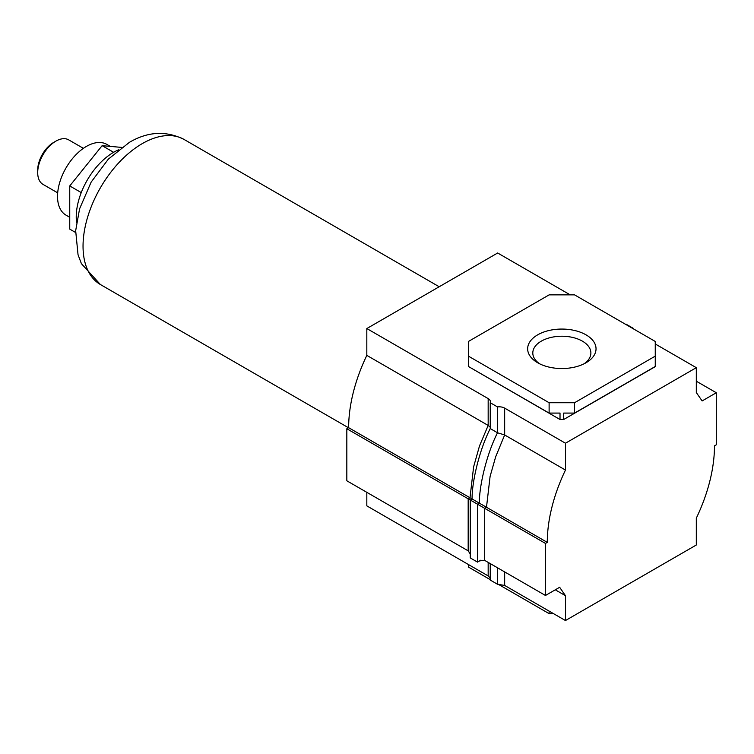 <?xml version="1.0" encoding="UTF-8"?>
<svg xmlns="http://www.w3.org/2000/svg" width="754" height="754" viewBox="0 0 754 754"><rect width="100%" height="100%" fill="white"/><g stroke="black" fill="none" stroke-linecap="round" stroke-linejoin="round"><path stroke-width="1.13" d="M586.018 334.842A34.184 19.736 180 0 1 586.018 362.759A34.184 19.736 180 0 1 537.668 362.759L537.668 362.759A34.184 19.736 180 0 1 537.668 334.842A34.184 19.736 180 0 1 586.018 334.842M584.048 363.805A29.038 16.767 -0 0 0 590.882 352.995A29.038 16.767 -0 0 0 582.38 341.138A29.038 16.767 -0 0 0 550.731 337.509A29.038 16.767 -0 0 0 532.805 352.995A29.038 16.767 -0 0 0 539.638 363.805M366.821 492.324L366.821 505.868L488.168 575.924L490.241 578.092M468.177 550.844L346.831 480.788L346.831 428.743L468.177 498.799L468.177 550.844L470.251 553.983M570.203 294.871L497.668 252.995L366.821 328.537L366.821 355.379L488.168 425.435L479.506 445.925L473.616 466.858L469.996 497.753L348.65 427.697L346.831 428.743M366.821 355.379A124.391 71.819 120 0 0 348.65 427.697M565.462 443.22L696.31 367.679L696.31 392.542L702.125 400.939L716.3 392.749L716.3 444.794L714.481 445.85A124.391 71.819 -60 0 1 696.31 518.168L696.31 545.001L565.462 620.542L565.462 595.679L559.647 587.281L545.472 595.471L545.472 543.427L547.281 542.38A124.391 71.819 -60 0 1 565.462 470.053L565.462 443.22L504.662 408.121A7.71 4.449 180 0 0 497.508 406.924L490.241 402.73A7.71 4.449 180 0 0 490.43 401.75A7.71 4.449 180 0 0 488.168 398.602L366.821 328.537M565.462 470.053L504.662 434.954L495.68 456.773L490.1 476.377L486.49 507.272L469.996 497.753L468.177 498.799L470.251 499.996L470.251 557.913L477.518 562.116L480.929 560.147M655.254 356.142L655.254 341.458L574.567 294.871L549.119 294.871L468.432 341.458L468.432 356.142L549.119 402.73L574.567 402.73L655.254 356.142L655.254 366.642L563.672 419.516L560.015 419.516L468.432 366.491L549.119 413.079L560.015 413.079L560.015 419.516M565.462 620.542L504.662 585.443L497.508 584.256L490.241 580.052L490.241 563.577M565.462 595.679L555.283 589.807M545.472 595.471L484.671 560.373L479.224 560.91L477.518 562.116L477.518 504.19L470.251 499.996L472.07 498.95C471.919 482.042 479.129 450.43 490.241 428.574L490.241 402.73M545.472 543.427L477.518 504.19L479.337 503.144C479.186 486.245 486.396 454.624 497.508 432.768L504.662 434.954L504.662 408.121M547.281 542.38L486.49 507.272L484.671 508.328L484.671 560.373M696.31 367.679L655.254 343.975M633.332 328.801A7.71 4.449 180 0 1 633.445 328.442L626.178 324.248A7.71 4.449 180 0 1 625.566 324.314M716.3 392.749L696.31 381.213M574.567 402.73L574.567 413.079L655.254 366.491M563.672 419.516L563.672 413.079L574.567 413.079M549.119 402.73L549.119 413.079M468.432 356.142L468.432 366.491M498.121 584.19L549.119 613.633L553.483 613.633M468.432 564.529L468.432 567.046L490.241 579.638M549.119 613.633L549.119 611.117M488.168 398.602L488.168 425.435L490.241 427.273M490.241 428.574L497.508 432.768L497.508 406.924M497.508 567.781L497.508 584.256M118.482 149.848A52.94 30.565 120 0 0 113.665 152.27A52.94 30.565 120 0 0 76.54 222.487M37.7 172.628L37.7 170.102A22.62 13.054 120 0 1 53.694 142.402L55.871 141.149A25.702 14.835 120 0 0 37.7 172.628A25.702 14.835 120 0 0 43.025 184.391L57.681 192.854M83.383 148.34L68.727 139.876A25.702 14.835 120 0 0 55.871 141.149L53.694 142.402M110.282 146.389L106.823 144.391A40.839 23.581 120 0 0 86.408 146.417A40.839 23.581 120 0 0 59.726 182.402A40.839 23.581 120 0 0 65.984 215.126L69.745 217.293M121.667 147.407L102.129 145.663L69.745 185.946L69.745 229.112L75.579 232.486M113.618 152.299L102.129 145.663M81.253 192.581L69.745 185.946M488.168 562.39L488.168 575.924M504.662 571.909L504.662 585.443M100.386 284.522L81.394 263.636L78.039 254.729L75.664 230.696L79.575 208.849L91.149 182.1L108.378 159.103L129.396 142.355C147.869 131.479 166.106 130.517 184.117 139.481A83.732 48.341 120 0 0 142.252 143.628A83.732 48.341 120 0 0 87.549 217.416A83.732 48.341 120 0 0 100.386 284.522L348.508 427.772M184.117 139.481L439.196 286.756"/></g></svg>
